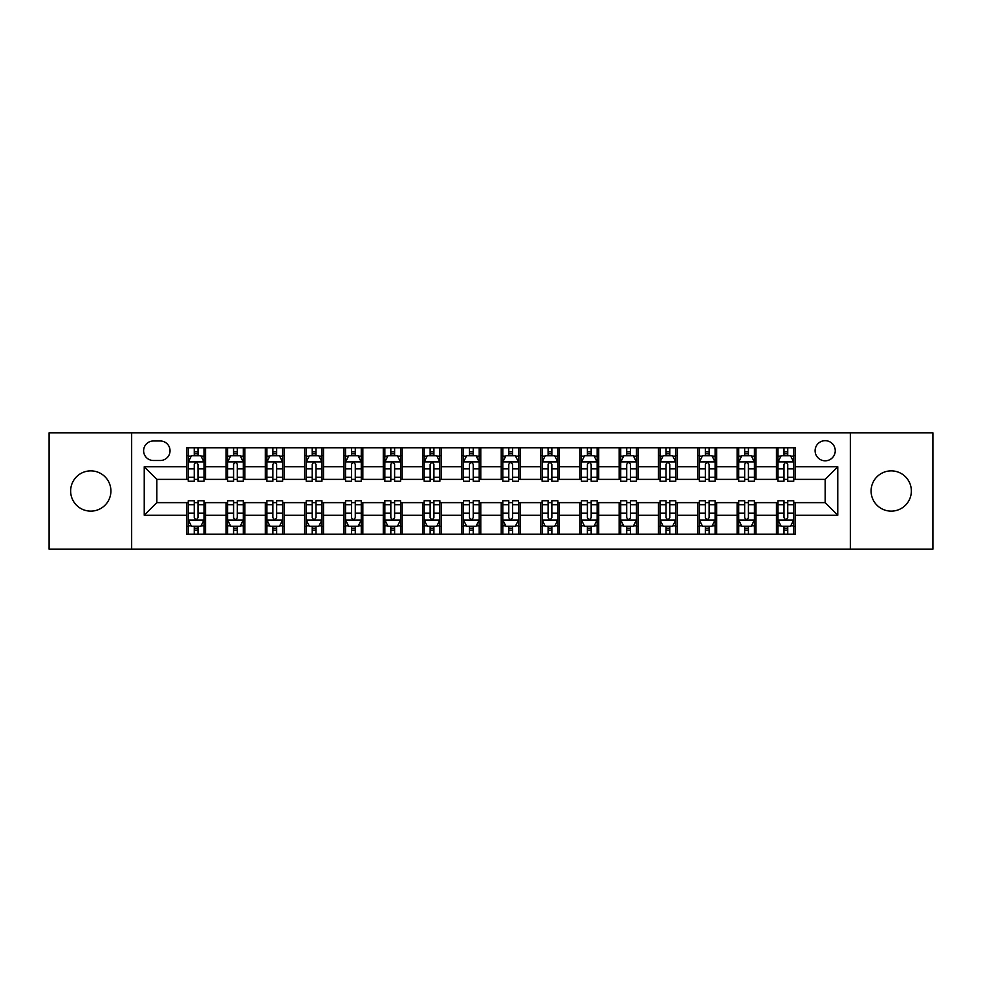 <?xml version="1.0" encoding="UTF-8"?>
<svg xmlns="http://www.w3.org/2000/svg" width="982" height="982" viewBox="0 0 982 982"><rect width="100%" height="100%" fill="white"/><g stroke="black" fill="none" stroke-linecap="round" stroke-linejoin="round"><path stroke-width="1.47" d="M891.226 470.869A20.131 20.131 0 0 0 871.095 491A20.131 20.131 0 0 0 891.226 511.131A20.131 20.131 0 0 0 911.357 491A20.131 20.131 0 0 0 891.226 470.869M90.774 470.869A20.131 20.131 0 0 0 70.643 491A20.131 20.131 0 0 0 90.774 511.131A20.131 20.131 0 0 0 110.905 491A20.131 20.131 0 0 0 90.774 470.869M825.175 440.673A10.066 10.066 0 0 0 815.109 450.738A10.066 10.066 0 0 0 825.175 460.803A10.066 10.066 0 0 0 835.24 450.738A10.066 10.066 0 0 0 825.175 440.673M850.338 549.183L932.9 549.183L932.9 432.817L850.338 432.817L850.338 549.183L131.662 549.183L131.662 432.817L49.1 432.817L49.1 549.183L131.662 549.183M153.364 460.497L160.287 460.497A9.746 9.746 0 0 0 170.033 450.738A9.746 9.746 0 0 0 160.287 440.992L153.364 440.992A9.746 9.746 0 0 0 143.618 450.738A9.746 9.746 0 0 0 153.364 460.497M850.338 432.817L131.662 432.817M186.703 515.219L144.244 515.219L144.244 466.781L186.703 466.781L186.703 479.363L156.825 479.363L156.825 502.637L186.703 502.637L186.703 534.245L795.297 534.245L795.297 502.637L825.175 502.637L825.175 479.363L795.297 479.363L795.297 466.781L837.756 466.781L837.756 515.219L795.297 515.219M795.297 466.781L795.297 447.755L186.703 447.755L186.703 466.781M776.431 447.755L776.431 479.363L778.002 479.363M783.98 479.363L787.748 479.363M793.726 479.363L795.297 479.363M776.431 479.363L754.409 479.363M737.114 447.755L737.114 479.363L738.685 479.363M744.663 479.363L748.431 479.363M737.114 479.363L715.092 479.363M697.797 447.755L697.797 479.363L699.368 479.363M705.346 479.363L709.114 479.363M697.797 479.363L675.776 479.363M658.48 447.755L658.48 479.363L660.051 479.363M666.029 479.363L669.81 479.363M658.48 479.363L636.471 479.363M619.163 447.755L619.163 479.363L620.734 479.363M626.712 479.363L630.493 479.363M619.163 479.363L597.154 479.363M579.846 447.755L579.846 479.363L581.43 479.363M587.396 479.363L591.176 479.363M579.846 479.363L557.837 479.363M540.542 447.755L540.542 479.363L542.113 479.363M548.091 479.363L551.859 479.363M540.542 479.363L518.521 479.363M501.225 447.755L501.225 479.363L502.796 479.363M508.774 479.363L512.543 479.363M501.225 479.363L479.204 479.363M461.908 447.755L461.908 479.363L463.479 479.363M469.457 479.363L473.226 479.363M461.908 479.363L439.887 479.363M422.591 447.755L422.591 479.363L424.163 479.363M430.141 479.363L433.909 479.363M422.591 479.363L400.57 479.363M383.275 447.755L383.275 479.363L384.846 479.363M390.824 479.363L394.604 479.363M383.275 479.363L361.266 479.363M343.958 447.755L343.958 479.363L345.529 479.363M351.507 479.363L355.288 479.363M343.958 479.363L321.949 479.363M304.653 447.755L304.653 479.363L306.224 479.363M312.19 479.363L315.971 479.363M304.653 479.363L282.632 479.363M265.336 447.755L265.336 479.363L266.908 479.363M272.886 479.363L276.654 479.363M265.336 479.363L243.315 479.363M226.02 447.755L226.02 479.363L227.591 479.363M233.569 479.363L237.337 479.363M226.02 479.363L203.998 479.363M186.703 479.363L188.274 479.363M194.252 479.363L198.02 479.363M186.703 502.637L188.274 502.637M194.252 502.637L198.02 502.637M203.998 502.637L205.569 502.637L205.569 534.245M227.591 502.637L205.569 502.637M233.569 502.637L237.337 502.637M243.315 502.637L244.886 502.637L244.886 534.245M266.908 502.637L244.886 502.637M272.886 502.637L276.654 502.637M282.632 502.637L284.203 502.637L284.203 534.245M306.224 502.637L284.203 502.637M312.19 502.637L315.971 502.637M321.949 502.637L323.52 502.637L323.52 534.245M345.529 502.637L323.52 502.637M351.507 502.637L355.288 502.637M361.266 502.637L362.837 502.637L362.837 534.245M384.846 502.637L362.837 502.637M390.824 502.637L394.604 502.637M400.57 502.637L402.154 502.637L402.154 534.245M424.163 502.637L402.154 502.637M430.141 502.637L433.909 502.637M439.887 502.637L441.458 502.637L441.458 534.245M463.479 502.637L441.458 502.637M469.457 502.637L473.226 502.637M479.204 502.637L480.775 502.637L480.775 534.245M502.796 502.637L480.775 502.637M508.774 502.637L512.543 502.637M518.521 502.637L520.092 502.637L520.092 534.245M542.113 502.637L520.092 502.637M548.091 502.637L551.859 502.637M557.837 502.637L559.409 502.637L559.409 534.245M581.43 502.637L559.409 502.637M587.396 502.637L591.176 502.637M597.154 502.637L598.725 502.637L598.725 534.245M620.734 502.637L598.725 502.637M626.712 502.637L630.493 502.637M636.471 502.637L638.042 502.637L638.042 534.245M660.051 502.637L638.042 502.637M666.029 502.637L669.81 502.637M675.776 502.637L677.347 502.637L677.347 534.245M699.368 502.637L677.347 502.637M705.346 502.637L709.114 502.637M715.092 502.637L716.664 502.637L716.664 534.245M738.685 502.637L716.664 502.637M744.663 502.637L748.431 502.637M754.409 502.637L755.98 502.637L755.98 534.245M778.002 502.637L755.98 502.637M783.98 502.637L787.748 502.637M793.726 502.637L795.297 502.637M205.569 447.755L205.569 479.363M186.703 455.611L188.274 455.611M194.252 455.611L198.02 455.611M203.998 455.611L205.569 455.611M186.703 526.389L188.274 526.389M194.252 526.389L198.02 526.389M203.998 526.389L205.569 526.389M226.02 502.637L226.02 534.245M244.886 447.755L244.886 479.363M226.02 455.611L227.591 455.611M233.569 455.611L237.337 455.611M243.315 455.611L244.886 455.611M226.02 526.389L227.591 526.389M233.569 526.389L237.337 526.389M243.315 526.389L244.886 526.389M265.336 502.637L265.336 534.245M265.336 526.389L266.908 526.389M272.886 526.389L276.654 526.389M282.632 526.389L284.203 526.389M284.203 447.755L284.203 479.363M265.336 455.611L266.908 455.611M272.886 455.611L276.654 455.611M282.632 455.611L284.203 455.611M304.653 502.637L304.653 534.245M304.653 526.389L306.224 526.389M312.19 526.389L315.971 526.389M321.949 526.389L323.52 526.389M323.52 447.755L323.52 479.363M304.653 455.611L306.224 455.611M312.19 455.611L315.971 455.611M321.949 455.611L323.52 455.611M343.958 502.637L343.958 534.245M343.958 526.389L345.529 526.389M351.507 526.389L355.288 526.389M361.266 526.389L362.837 526.389M362.837 447.755L362.837 479.363M343.958 455.611L345.529 455.611M351.507 455.611L355.288 455.611M361.266 455.611L362.837 455.611M383.275 502.637L383.275 534.245M383.275 526.389L384.846 526.389M390.824 526.389L394.604 526.389M400.57 526.389L402.154 526.389M402.154 447.755L402.154 479.363M383.275 455.611L384.846 455.611M390.824 455.611L394.604 455.611M400.57 455.611L402.154 455.611M422.591 502.637L422.591 534.245M422.591 526.389L424.163 526.389M430.141 526.389L433.909 526.389M439.887 526.389L441.458 526.389M441.458 447.755L441.458 479.363M422.591 455.611L424.163 455.611M430.141 455.611L433.909 455.611M439.887 455.611L441.458 455.611M461.908 502.637L461.908 534.245M461.908 526.389L463.479 526.389M469.457 526.389L473.226 526.389M479.204 526.389L480.775 526.389M480.775 447.755L480.775 479.363M461.908 455.611L463.479 455.611M469.457 455.611L473.226 455.611M479.204 455.611L480.775 455.611M501.225 502.637L501.225 534.245M501.225 526.389L502.796 526.389M508.774 526.389L512.543 526.389M518.521 526.389L520.092 526.389M520.092 447.755L520.092 479.363M501.225 455.611L502.796 455.611M508.774 455.611L512.543 455.611M518.521 455.611L520.092 455.611M540.542 502.637L540.542 534.245M540.542 526.389L542.113 526.389M548.091 526.389L551.859 526.389M557.837 526.389L559.409 526.389M559.409 447.755L559.409 479.363M540.542 455.611L542.113 455.611M548.091 455.611L551.859 455.611M557.837 455.611L559.409 455.611M579.846 502.637L579.846 534.245M579.846 526.389L581.43 526.389M587.396 526.389L591.176 526.389M597.154 526.389L598.725 526.389M598.725 447.755L598.725 479.363M579.846 455.611L581.43 455.611M587.396 455.611L591.176 455.611M597.154 455.611L598.725 455.611M619.163 502.637L619.163 534.245M619.163 526.389L620.734 526.389M626.712 526.389L630.493 526.389M636.471 526.389L638.042 526.389M638.042 447.755L638.042 479.363M619.163 455.611L620.734 455.611M626.712 455.611L630.493 455.611M636.471 455.611L638.042 455.611M658.48 502.637L658.48 534.245M658.48 526.389L660.051 526.389M666.029 526.389L669.81 526.389M675.776 526.389L677.347 526.389M677.347 447.755L677.347 479.363M658.48 455.611L660.051 455.611M666.029 455.611L669.81 455.611M675.776 455.611L677.347 455.611M697.797 502.637L697.797 534.245M697.797 526.389L699.368 526.389M705.346 526.389L709.114 526.389M715.092 526.389L716.664 526.389M716.664 447.755L716.664 479.363M697.797 455.611L699.368 455.611M705.346 455.611L709.114 455.611M715.092 455.611L716.664 455.611M737.114 502.637L737.114 534.245M737.114 526.389L738.685 526.389M744.663 526.389L748.431 526.389M754.409 526.389L755.98 526.389M755.98 447.755L755.98 479.363M737.114 455.611L738.685 455.611M744.663 455.611L748.431 455.611M754.409 455.611L755.98 455.611M776.431 502.637L776.431 534.245M776.431 526.389L778.002 526.389M783.98 526.389L787.748 526.389M793.726 526.389L795.297 526.389M776.431 455.611L778.002 455.611M783.98 455.611L787.748 455.611M793.726 455.611L795.297 455.611M156.825 479.363L144.244 466.781M156.825 502.637L144.244 515.219M837.756 466.781L825.175 479.363M837.756 515.219L825.175 502.637M198.02 451.843L194.252 451.843M203.998 477.301L198.02 477.301L198.02 481.254L203.998 481.254L203.998 462.068L200.856 455.771L191.416 455.771L188.274 462.068L188.274 481.254L194.252 481.254L194.252 477.301L188.274 477.301M188.274 462.068L188.274 447.755M203.998 462.068L203.998 447.755M194.252 455.771L194.252 447.755M198.02 447.755L198.02 455.771M198.02 477.301L198.02 464.425C196.768 461.994 195.516 461.994 194.252 464.425L194.252 477.301M194.252 530.157L198.02 530.157M188.274 504.699L194.252 504.699L194.252 500.746L188.274 500.746L188.274 519.932L191.416 526.229L200.856 526.229L203.998 519.932L203.998 500.746L198.02 500.746L198.02 504.699L203.998 504.699M203.998 519.932L203.998 534.245M188.274 519.932L188.274 534.245M198.02 526.229L198.02 534.245M194.252 534.245L194.252 526.229M194.252 504.699L194.252 517.575C195.504 520.006 196.768 520.006 198.02 517.575L198.02 504.699M237.337 451.843L233.569 451.843M243.315 477.301L237.337 477.301L237.337 481.254L243.315 481.254L243.315 462.068L240.173 455.771L230.733 455.771L227.591 462.068L227.591 481.254L233.569 481.254L233.569 477.301L227.591 477.301M227.591 462.068L227.591 447.755M243.315 462.068L243.315 447.755M233.569 455.771L233.569 447.755M237.337 447.755L237.337 455.771M237.337 477.301L237.337 464.425C236.085 461.994 234.821 461.994 233.569 464.425L233.569 477.301M276.654 451.843L272.886 451.843M282.632 477.301L276.654 477.301L276.654 481.254L282.632 481.254L282.632 462.068L279.489 455.771L270.05 455.771L266.908 462.068L266.908 481.254L272.886 481.254L272.886 477.301L266.908 477.301M266.908 462.068L266.908 447.755M282.632 462.068L282.632 447.755M272.886 455.771L272.886 447.755M276.654 447.755L276.654 455.771M276.654 477.301L276.654 464.425C275.402 461.994 274.138 461.994 272.886 464.425L272.886 477.301M315.971 451.843L312.19 451.843M321.949 477.301L315.971 477.301L315.971 481.254L321.949 481.254L321.949 462.068L318.806 455.771L309.367 455.771L306.224 462.068L306.224 481.254L312.19 481.254L312.19 477.301L306.224 477.301M306.224 462.068L306.224 447.755M321.949 462.068L321.949 447.755M312.19 455.771L312.19 447.755M315.971 447.755L315.971 455.771M315.971 477.301L315.971 464.425C314.719 461.994 313.454 461.994 312.19 464.425L312.19 477.301M233.569 530.157L237.337 530.157M227.591 504.699L233.569 504.699L233.569 500.746L227.591 500.746L227.591 519.932L230.733 526.229L240.173 526.229L243.315 519.932L243.315 500.746L237.337 500.746L237.337 504.699L243.315 504.699M243.315 519.932L243.315 534.245M227.591 519.932L227.591 534.245M237.337 526.229L237.337 534.245M233.569 534.245L233.569 526.229M233.569 504.699L233.569 517.575C234.821 520.006 236.085 520.006 237.337 517.575L237.337 504.699M272.886 530.157L276.654 530.157M266.908 504.699L272.886 504.699L272.886 500.746L266.908 500.746L266.908 519.932L270.05 526.229L279.489 526.229L282.632 519.932L282.632 500.746L276.654 500.746L276.654 504.699L282.632 504.699M282.632 519.932L282.632 534.245M266.908 519.932L266.908 534.245M276.654 526.229L276.654 534.245M272.886 534.245L272.886 526.229M272.886 504.699L272.886 517.575C274.138 520.006 275.39 520.006 276.654 517.575L276.654 504.699M312.19 530.157L315.971 530.157M306.224 504.699L312.19 504.699L312.19 500.746L306.224 500.746L306.224 519.932L309.367 526.229L318.806 526.229L321.949 519.932L321.949 500.746L315.971 500.746L315.971 504.699L321.949 504.699M321.949 519.932L321.949 534.245M306.224 519.932L306.224 534.245M315.971 526.229L315.971 534.245M312.19 534.245L312.19 526.229M312.19 504.699L312.19 517.575C313.454 520.006 314.706 520.006 315.971 517.575L315.971 504.699M355.288 451.843L351.507 451.843M361.266 477.301L355.288 477.301L355.288 481.254L361.266 481.254L361.266 462.068L358.111 455.771L348.684 455.771L345.529 462.068L345.529 481.254L351.507 481.254L351.507 477.301L345.529 477.301M345.529 462.068L345.529 447.755M361.266 462.068L361.266 447.755M351.507 455.771L351.507 447.755M355.288 447.755L355.288 455.771M355.288 477.301L355.288 464.425C354.023 461.994 352.771 461.994 351.507 464.425L351.507 477.301M351.507 530.157L355.288 530.157M345.529 504.699L351.507 504.699L351.507 500.746L345.529 500.746L345.529 519.932L348.684 526.229L358.111 526.229L361.266 519.932L361.266 500.746L355.288 500.746L355.288 504.699L361.266 504.699M361.266 519.932L361.266 534.245M345.529 519.932L345.529 534.245M355.288 526.229L355.288 534.245M351.507 534.245L351.507 526.229M351.507 504.699L351.507 517.575C352.771 520.006 354.023 520.006 355.288 517.575L355.288 504.699M394.604 451.843L390.824 451.843M400.57 477.301L394.604 477.301L394.604 481.254L400.57 481.254L400.57 462.068L397.428 455.771L388 455.771L384.846 462.068L384.846 481.254L390.824 481.254L390.824 477.301L384.846 477.301M384.846 462.068L384.846 447.755M400.57 462.068L400.57 447.755M390.824 455.771L390.824 447.755M394.604 447.755L394.604 455.771M394.604 477.301L394.604 464.425C393.34 461.994 392.088 461.994 390.824 464.425L390.824 477.301M433.909 451.843L430.141 451.843M439.887 477.301L433.909 477.301L433.909 481.254L439.887 481.254L439.887 462.068L436.745 455.771L427.305 455.771L424.163 462.068L424.163 481.254L430.141 481.254L430.141 477.301L424.163 477.301M424.163 462.068L424.163 447.755M439.887 462.068L439.887 447.755M430.141 455.771L430.141 447.755M433.909 447.755L433.909 455.771M433.909 477.301L433.909 464.425C432.657 461.994 431.405 461.994 430.141 464.425L430.141 477.301M473.226 451.843L469.457 451.843M479.204 477.301L473.226 477.301L473.226 481.254L479.204 481.254L479.204 462.068L476.061 455.771L466.622 455.771L463.479 462.068L463.479 481.254L469.457 481.254L469.457 477.301L463.479 477.301M463.479 462.068L463.479 447.755M479.204 462.068L479.204 447.755M469.457 455.771L469.457 447.755M473.226 447.755L473.226 455.771M473.226 477.301L473.226 464.425C471.974 461.994 470.709 461.994 469.457 464.425L469.457 477.301M512.543 451.843L508.774 451.843M518.521 477.301L512.543 477.301L512.543 481.254L518.521 481.254L518.521 462.068L515.378 455.771L505.939 455.771L502.796 462.068L502.796 481.254L508.774 481.254L508.774 477.301L502.796 477.301M502.796 462.068L502.796 447.755M518.521 462.068L518.521 447.755M508.774 455.771L508.774 447.755M512.543 447.755L512.543 455.771M512.543 477.301L512.543 464.425C511.291 461.994 510.026 461.994 508.774 464.425L508.774 477.301M551.859 451.843L548.091 451.843M557.837 477.301L551.859 477.301L551.859 481.254L557.837 481.254L557.837 462.068L554.695 455.771L545.255 455.771L542.113 462.068L542.113 481.254L548.091 481.254L548.091 477.301L542.113 477.301M542.113 462.068L542.113 447.755M557.837 462.068L557.837 447.755M548.091 455.771L548.091 447.755M551.859 447.755L551.859 455.771M551.859 477.301L551.859 464.425C550.607 461.994 549.343 461.994 548.091 464.425L548.091 477.301M390.824 530.157L394.604 530.157M384.846 504.699L390.824 504.699L390.824 500.746L384.846 500.746L384.846 519.932L388 526.229L397.428 526.229L400.57 519.932L400.57 500.746L394.604 500.746L394.604 504.699L400.57 504.699M400.57 519.932L400.57 534.245M384.846 519.932L384.846 534.245M394.604 526.229L394.604 534.245M390.824 534.245L390.824 526.229M390.824 504.699L390.824 517.575C392.076 520.006 393.34 520.006 394.604 517.575L394.604 504.699M430.141 530.157L433.909 530.157M424.163 504.699L430.141 504.699L430.141 500.746L424.163 500.746L424.163 519.932L427.305 526.229L436.745 526.229L439.887 519.932L439.887 500.746L433.909 500.746L433.909 504.699L439.887 504.699M439.887 519.932L439.887 534.245M424.163 519.932L424.163 534.245M433.909 526.229L433.909 534.245M430.141 534.245L430.141 526.229M430.141 504.699L430.141 517.575C431.393 520.006 432.657 520.006 433.909 517.575L433.909 504.699M469.457 530.157L473.226 530.157M463.479 504.699L469.457 504.699L469.457 500.746L463.479 500.746L463.479 519.932L466.622 526.229L476.061 526.229L479.204 519.932L479.204 500.746L473.226 500.746L473.226 504.699L479.204 504.699M479.204 519.932L479.204 534.245M463.479 519.932L463.479 534.245M473.226 526.229L473.226 534.245M469.457 534.245L469.457 526.229M469.457 504.699L469.457 517.575C470.709 520.006 471.974 520.006 473.226 517.575L473.226 504.699M508.774 530.157L512.543 530.157M502.796 504.699L508.774 504.699L508.774 500.746L502.796 500.746L502.796 519.932L505.939 526.229L515.378 526.229L518.521 519.932L518.521 500.746L512.543 500.746L512.543 504.699L518.521 504.699M518.521 519.932L518.521 534.245M502.796 519.932L502.796 534.245M512.543 526.229L512.543 534.245M508.774 534.245L508.774 526.229M508.774 504.699L508.774 517.575C510.026 520.006 511.291 520.006 512.543 517.575L512.543 504.699M548.091 530.157L551.859 530.157M542.113 504.699L548.091 504.699L548.091 500.746L542.113 500.746L542.113 519.932L545.255 526.229L554.695 526.229L557.837 519.932L557.837 500.746L551.859 500.746L551.859 504.699L557.837 504.699M557.837 519.932L557.837 534.245M542.113 519.932L542.113 534.245M551.859 526.229L551.859 534.245M548.091 534.245L548.091 526.229M548.091 504.699L548.091 517.575C549.343 520.006 550.595 520.006 551.859 517.575L551.859 504.699M591.176 451.843L587.396 451.843M597.154 477.301L591.176 477.301L591.176 481.254L597.154 481.254L597.154 462.068L594 455.771L584.572 455.771L581.43 462.068L581.43 481.254L587.396 481.254L587.396 477.301L581.43 477.301M581.43 462.068L581.43 447.755M597.154 462.068L597.154 447.755M587.396 455.771L587.396 447.755M591.176 447.755L591.176 455.771M591.176 477.301L591.176 464.425C589.924 461.994 588.66 461.994 587.396 464.425L587.396 477.301M587.396 530.157L591.176 530.157M581.43 504.699L587.396 504.699L587.396 500.746L581.43 500.746L581.43 519.932L584.572 526.229L594 526.229L597.154 519.932L597.154 500.746L591.176 500.746L591.176 504.699L597.154 504.699M597.154 519.932L597.154 534.245M581.43 519.932L581.43 534.245M591.176 526.229L591.176 534.245M587.396 534.245L587.396 526.229M587.396 504.699L587.396 517.575C588.66 520.006 589.912 520.006 591.176 517.575L591.176 504.699M630.493 451.843L626.712 451.843M636.471 477.301L630.493 477.301L630.493 481.254L636.471 481.254L636.471 462.068L633.316 455.771L623.889 455.771L620.734 462.068L620.734 481.254L626.712 481.254L626.712 477.301L620.734 477.301M620.734 462.068L620.734 447.755M636.471 462.068L636.471 447.755M626.712 455.771L626.712 447.755M630.493 447.755L630.493 455.771M630.493 477.301L630.493 464.425C629.229 461.994 627.977 461.994 626.712 464.425L626.712 477.301M626.712 530.157L630.493 530.157M620.734 504.699L626.712 504.699L626.712 500.746L620.734 500.746L620.734 519.932L623.889 526.229L633.316 526.229L636.471 519.932L636.471 500.746L630.493 500.746L630.493 504.699L636.471 504.699M636.471 519.932L636.471 534.245M620.734 519.932L620.734 534.245M630.493 526.229L630.493 534.245M626.712 534.245L626.712 526.229M626.712 504.699L626.712 517.575C627.977 520.006 629.229 520.006 630.493 517.575L630.493 504.699M669.81 451.843L666.029 451.843M675.776 477.301L669.81 477.301L669.81 481.254L675.776 481.254L675.776 462.068L672.633 455.771L663.194 455.771L660.051 462.068L660.051 481.254L666.029 481.254L666.029 477.301L660.051 477.301M660.051 462.068L660.051 447.755M675.776 462.068L675.776 447.755M666.029 455.771L666.029 447.755M669.81 447.755L669.81 455.771M669.81 477.301L669.81 464.425C668.546 461.994 667.294 461.994 666.029 464.425L666.029 477.301M666.029 530.157L669.81 530.157M660.051 504.699L666.029 504.699L666.029 500.746L660.051 500.746L660.051 519.932L663.194 526.229L672.633 526.229L675.776 519.932L675.776 500.746L669.81 500.746L669.81 504.699L675.776 504.699M675.776 519.932L675.776 534.245M660.051 519.932L660.051 534.245M669.81 526.229L669.81 534.245M666.029 534.245L666.029 526.229M666.029 504.699L666.029 517.575C667.281 520.006 668.546 520.006 669.81 517.575L669.81 504.699M709.114 451.843L705.346 451.843M715.092 477.301L709.114 477.301L709.114 481.254L715.092 481.254L715.092 462.068L711.95 455.771L702.511 455.771L699.368 462.068L699.368 481.254L705.346 481.254L705.346 477.301L699.368 477.301M699.368 462.068L699.368 447.755M715.092 462.068L715.092 447.755M705.346 455.771L705.346 447.755M709.114 447.755L709.114 455.771M709.114 477.301L709.114 464.425C707.862 461.994 706.61 461.994 705.346 464.425L705.346 477.301M705.346 530.157L709.114 530.157M699.368 504.699L705.346 504.699L705.346 500.746L699.368 500.746L699.368 519.932L702.511 526.229L711.95 526.229L715.092 519.932L715.092 500.746L709.114 500.746L709.114 504.699L715.092 504.699M715.092 519.932L715.092 534.245M699.368 519.932L699.368 534.245M709.114 526.229L709.114 534.245M705.346 534.245L705.346 526.229M705.346 504.699L705.346 517.575C706.598 520.006 707.862 520.006 709.114 517.575L709.114 504.699M748.431 451.843L744.663 451.843M754.409 477.301L748.431 477.301L748.431 481.254L754.409 481.254L754.409 462.068L751.267 455.771L741.827 455.771L738.685 462.068L738.685 481.254L744.663 481.254L744.663 477.301L738.685 477.301M738.685 462.068L738.685 447.755M754.409 462.068L754.409 447.755M744.663 455.771L744.663 447.755M748.431 447.755L748.431 455.771M748.431 477.301L748.431 464.425C747.179 461.994 745.915 461.994 744.663 464.425L744.663 477.301M744.663 530.157L748.431 530.157M738.685 504.699L744.663 504.699L744.663 500.746L738.685 500.746L738.685 519.932L741.827 526.229L751.267 526.229L754.409 519.932L754.409 500.746L748.431 500.746L748.431 504.699L754.409 504.699M754.409 519.932L754.409 534.245M738.685 519.932L738.685 534.245M748.431 526.229L748.431 534.245M744.663 534.245L744.663 526.229M744.663 504.699L744.663 517.575C745.915 520.006 747.179 520.006 748.431 517.575L748.431 504.699M787.748 451.843L783.98 451.843M793.726 477.301L787.748 477.301L787.748 481.254L793.726 481.254L793.726 462.068L790.584 455.771L781.144 455.771L778.002 462.068L778.002 481.254L783.98 481.254L783.98 477.301L778.002 477.301M778.002 462.068L778.002 447.755M793.726 462.068L793.726 447.755M783.98 455.771L783.98 447.755M787.748 447.755L787.748 455.771M787.748 477.301L787.748 464.425C786.496 461.994 785.232 461.994 783.98 464.425L783.98 477.301M783.98 530.157L787.748 530.157M778.002 504.699L783.98 504.699L783.98 500.746L778.002 500.746L778.002 519.932L781.144 526.229L790.584 526.229L793.726 519.932L793.726 500.746L787.748 500.746L787.748 504.699L793.726 504.699M793.726 519.932L793.726 534.245M778.002 519.932L778.002 534.245M787.748 526.229L787.748 534.245M783.98 534.245L783.98 526.229M783.98 504.699L783.98 517.575C785.232 520.006 786.484 520.006 787.748 517.575L787.748 504.699M226.02 515.219L205.569 515.219M226.02 466.781L205.569 466.781M265.336 466.781L244.886 466.781M265.336 515.219L244.886 515.219M304.653 466.781L284.203 466.781M304.653 515.219L284.203 515.219M343.958 466.781L323.52 466.781M343.958 515.219L323.52 515.219M383.275 466.781L362.837 466.781M383.275 515.219L362.837 515.219M422.591 466.781L402.154 466.781M422.591 515.219L402.154 515.219M461.908 466.781L441.458 466.781M461.908 515.219L441.458 515.219M501.225 466.781L480.775 466.781M501.225 515.219L480.775 515.219M540.542 466.781L520.092 466.781M540.542 515.219L520.092 515.219M579.846 466.781L559.409 466.781M579.846 515.219L559.409 515.219M619.163 466.781L598.725 466.781M619.163 515.219L598.725 515.219M658.48 466.781L638.042 466.781M658.48 515.219L638.042 515.219M697.797 466.781L677.347 466.781M697.797 515.219L677.347 515.219M737.114 466.781L716.664 466.781M737.114 515.219L716.664 515.219M776.431 466.781L755.98 466.781M776.431 515.219L755.98 515.219M203.925 461.908L188.348 461.908M188.274 456.151L191.232 456.151M201.04 456.151L203.998 456.151M194.252 468.88L188.274 468.88M203.998 468.88L198.02 468.88M198.02 453.844L194.252 453.844M188.348 520.092L203.925 520.092M203.998 525.849L201.04 525.849M191.232 525.849L188.274 525.849M198.02 513.12L203.998 513.12M188.274 513.12L194.252 513.12M194.252 528.156L198.02 528.156M243.241 461.908L227.664 461.908M227.591 456.151L230.549 456.151M240.357 456.151L243.315 456.151M233.569 468.88L227.591 468.88M243.315 468.88L237.337 468.88M237.337 453.844L233.569 453.844M282.558 461.908L266.981 461.908M266.908 456.151L269.866 456.151M279.674 456.151L282.632 456.151M272.886 468.88L266.908 468.88M282.632 468.88L276.654 468.88M276.654 453.844L272.886 453.844M321.863 461.908L306.298 461.908M306.224 456.151L309.17 456.151M318.99 456.151L321.949 456.151M312.19 468.88L306.224 468.88M321.949 468.88L315.971 468.88M315.971 453.844L312.19 453.844M227.664 520.092L243.241 520.092M243.315 525.849L240.357 525.849M230.549 525.849L227.591 525.849M237.337 513.12L243.315 513.12M227.591 513.12L233.569 513.12M233.569 528.156L237.337 528.156M266.981 520.092L282.558 520.092M282.632 525.849L279.674 525.849M269.866 525.849L266.908 525.849M276.654 513.12L282.632 513.12M266.908 513.12L272.886 513.12M272.886 528.156L276.654 528.156M306.298 520.092L321.863 520.092M321.949 525.849L318.99 525.849M309.17 525.849L306.224 525.849M315.971 513.12L321.949 513.12M306.224 513.12L312.19 513.12M312.19 528.156L315.971 528.156M361.18 461.908L345.615 461.908M345.529 456.151L348.487 456.151M358.307 456.151L361.266 456.151M351.507 468.88L345.529 468.88M361.266 468.88L355.288 468.88M355.288 453.844L351.507 453.844M345.615 520.092L361.18 520.092M361.266 525.849L358.307 525.849M348.487 525.849L345.529 525.849M355.288 513.12L361.266 513.12M345.529 513.12L351.507 513.12M351.507 528.156L355.288 528.156M400.496 461.908L384.932 461.908M384.846 456.151L387.804 456.151M397.624 456.151L400.57 456.151M390.824 468.88L384.846 468.88M400.57 468.88L394.604 468.88M394.604 453.844L390.824 453.844M439.813 461.908L424.249 461.908M424.163 456.151L427.121 456.151M436.929 456.151L439.887 456.151M430.141 468.88L424.163 468.88M439.887 468.88L433.909 468.88M433.909 453.844L430.141 453.844M479.13 461.908L463.553 461.908M463.479 456.151L466.438 456.151M476.245 456.151L479.204 456.151M469.457 468.88L463.479 468.88M479.204 468.88L473.226 468.88M473.226 453.844L469.457 453.844M518.447 461.908L502.87 461.908M502.796 456.151L505.755 456.151M515.562 456.151L518.521 456.151M508.774 468.88L502.796 468.88M518.521 468.88L512.543 468.88M512.543 453.844L508.774 453.844M557.751 461.908L542.187 461.908M542.113 456.151L545.071 456.151M554.879 456.151L557.837 456.151M548.091 468.88L542.113 468.88M557.837 468.88L551.859 468.88M551.859 453.844L548.091 453.844M384.932 520.092L400.496 520.092M400.57 525.849L397.624 525.849M387.804 525.849L384.846 525.849M394.604 513.12L400.57 513.12M384.846 513.12L390.824 513.12M390.824 528.156L394.604 528.156M424.249 520.092L439.813 520.092M439.887 525.849L436.929 525.849M427.121 525.849L424.163 525.849M433.909 513.12L439.887 513.12M424.163 513.12L430.141 513.12M430.141 528.156L433.909 528.156M463.553 520.092L479.13 520.092M479.204 525.849L476.245 525.849M466.438 525.849L463.479 525.849M473.226 513.12L479.204 513.12M463.479 513.12L469.457 513.12M469.457 528.156L473.226 528.156M502.87 520.092L518.447 520.092M518.521 525.849L515.562 525.849M505.755 525.849L502.796 525.849M512.543 513.12L518.521 513.12M502.796 513.12L508.774 513.12M508.774 528.156L512.543 528.156M542.187 520.092L557.751 520.092M557.837 525.849L554.879 525.849M545.071 525.849L542.113 525.849M551.859 513.12L557.837 513.12M542.113 513.12L548.091 513.12M548.091 528.156L551.859 528.156M597.068 461.908L581.504 461.908M581.43 456.151L584.376 456.151M594.196 456.151L597.154 456.151M587.396 468.88L581.43 468.88M597.154 468.88L591.176 468.88M591.176 453.844L587.396 453.844M581.504 520.092L597.068 520.092M597.154 525.849L594.196 525.849M584.376 525.849L581.43 525.849M591.176 513.12L597.154 513.12M581.43 513.12L587.396 513.12M587.396 528.156L591.176 528.156M636.385 461.908L620.82 461.908M620.734 456.151L623.693 456.151M633.513 456.151L636.471 456.151M626.712 468.88L620.734 468.88M636.471 468.88L630.493 468.88M630.493 453.844L626.712 453.844M620.82 520.092L636.385 520.092M636.471 525.849L633.513 525.849M623.693 525.849L620.734 525.849M630.493 513.12L636.471 513.12M620.734 513.12L626.712 513.12M626.712 528.156L630.493 528.156M675.702 461.908L660.137 461.908M660.051 456.151L663.01 456.151M672.83 456.151L675.776 456.151M666.029 468.88L660.051 468.88M675.776 468.88L669.81 468.88M669.81 453.844L666.029 453.844M660.137 520.092L675.702 520.092M675.776 525.849L672.83 525.849M663.01 525.849L660.051 525.849M669.81 513.12L675.776 513.12M660.051 513.12L666.029 513.12M666.029 528.156L669.81 528.156M715.019 461.908L699.442 461.908M699.368 456.151L702.326 456.151M712.134 456.151L715.092 456.151M705.346 468.88L699.368 468.88M715.092 468.88L709.114 468.88M709.114 453.844L705.346 453.844M699.442 520.092L715.019 520.092M715.092 525.849L712.134 525.849M702.326 525.849L699.368 525.849M709.114 513.12L715.092 513.12M699.368 513.12L705.346 513.12M705.346 528.156L709.114 528.156M754.336 461.908L738.759 461.908M738.685 456.151L741.643 456.151M751.451 456.151L754.409 456.151M744.663 468.88L738.685 468.88M754.409 468.88L748.431 468.88M748.431 453.844L744.663 453.844M738.759 520.092L754.336 520.092M754.409 525.849L751.451 525.849M741.643 525.849L738.685 525.849M748.431 513.12L754.409 513.12M738.685 513.12L744.663 513.12M744.663 528.156L748.431 528.156M793.652 461.908L778.075 461.908M778.002 456.151L780.96 456.151M790.768 456.151L793.726 456.151M783.98 468.88L778.002 468.88M793.726 468.88L787.748 468.88M787.748 453.844L783.98 453.844M778.075 520.092L793.652 520.092M793.726 525.849L790.768 525.849M780.96 525.849L778.002 525.849M787.748 513.12L793.726 513.12M778.002 513.12L783.98 513.12M783.98 528.156L787.748 528.156"/></g></svg>
